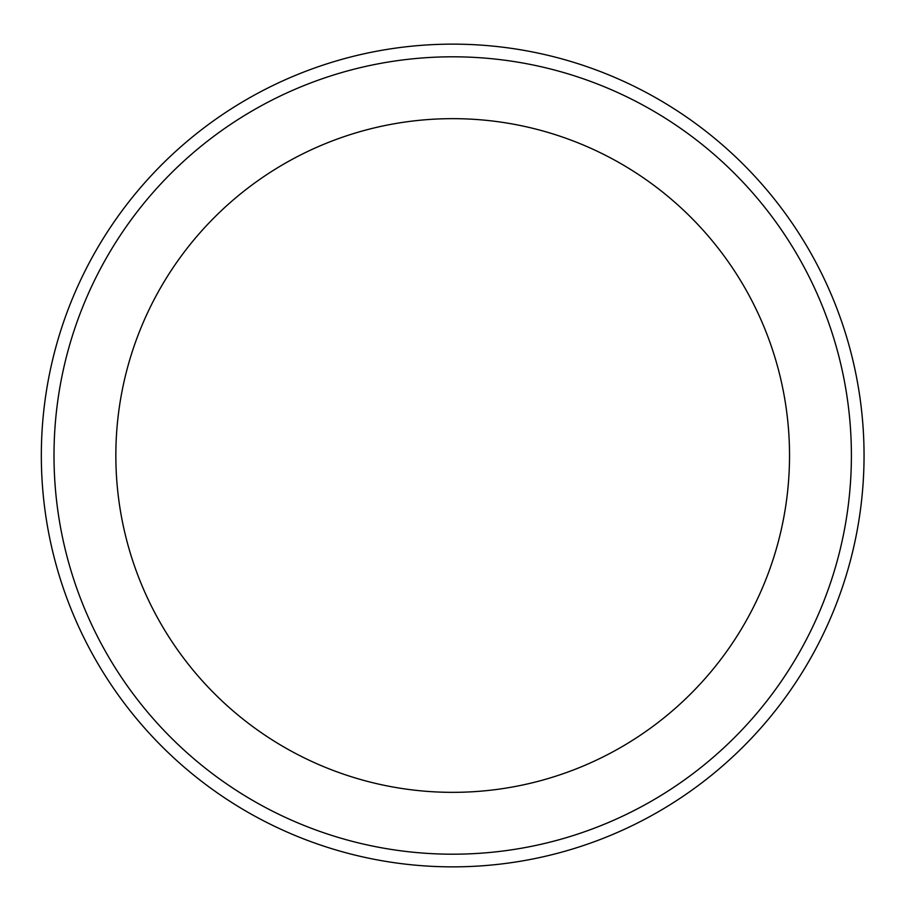 <?xml version="1.0" encoding="UTF-8"?>
<svg xmlns="http://www.w3.org/2000/svg" width="911" height="911" viewBox="0 0 911 911"><rect width="100%" height="100%" fill="white"/><g stroke="black" fill="none" stroke-linecap="round" stroke-linejoin="round"><path stroke-width="1.37" d="M789.53 455.5A336.831 336.831 0 0 0 284.278 163.786A336.831 336.831 0 0 0 284.278 747.214A336.831 336.831 0 0 0 789.53 455.5M851.398 455.5A398.699 398.699 0 0 0 253.349 110.22A398.699 398.699 0 0 0 253.349 800.78A398.699 398.699 0 0 0 851.398 455.5M864.049 455.5A411.351 411.351 0 0 0 247.018 99.253A411.351 411.351 0 0 0 247.018 811.747A411.351 411.351 0 0 0 864.049 455.5"/></g></svg>
